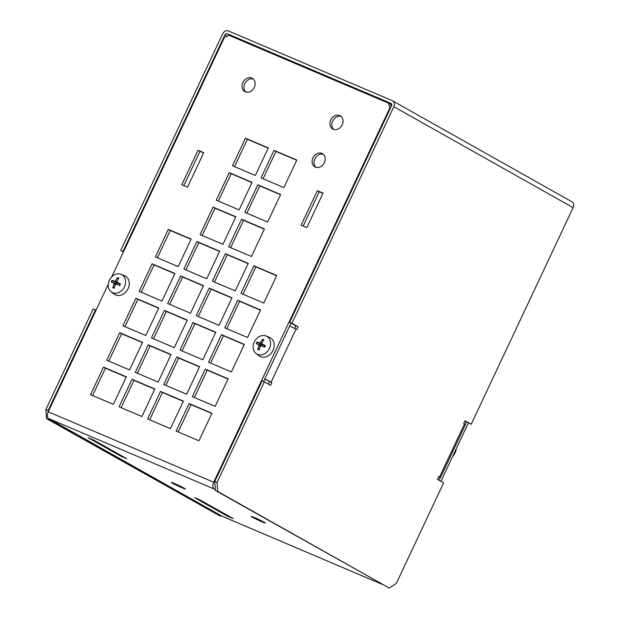 <?xml version="1.0" encoding="UTF-8"?>
<svg xmlns="http://www.w3.org/2000/svg" width="619" height="619" viewBox="0 0 619 619"><rect width="100%" height="100%" fill="white"/><g stroke="black" fill="none" stroke-linecap="round" stroke-linejoin="round"><path stroke-width="0.93" d="M182.311 487.934A7.815 0.41 25.2 0 1 174.953 484.507A7.815 0.41 25.2 0 1 171.27 482.371A7.815 0.41 25.2 0 1 178.512 485.327A7.815 0.41 25.2 0 1 185.414 489.025A7.815 0.41 25.2 0 1 182.311 487.934M262.208 521.933A7.815 0.41 25.2 0 1 254.842 518.505A7.815 0.41 25.2 0 1 251.159 516.37A7.815 0.41 25.2 0 1 258.409 519.326A7.815 0.41 25.2 0 1 265.303 523.024A7.815 0.41 25.2 0 1 262.208 521.933M251.832 78.095A7.621 6.19 119.4 0 1 252.328 78.334A7.621 6.19 119.4 0 1 253.983 88.014A7.621 6.19 119.4 0 1 244.853 91.62A7.621 6.19 119.4 0 1 243.035 82.242A7.621 6.19 119.4 0 1 251.832 78.095M253.241 78.992A7.621 6.19 -60.6 0 0 245.139 83.031A7.621 6.19 -60.6 0 0 245.882 92.061M339.715 115.49A7.621 6.19 119.4 0 1 340.21 115.738A7.621 6.19 119.4 0 1 341.866 125.417A7.621 6.19 119.4 0 1 332.728 129.023A7.621 6.19 119.4 0 1 330.917 119.645A7.621 6.19 119.4 0 1 339.715 115.49M341.115 116.395A7.621 6.19 -60.6 0 0 333.014 120.434A7.621 6.19 -60.6 0 0 333.757 129.456M321.888 153.373A7.621 6.19 119.4 0 1 322.383 153.62A7.621 6.19 119.4 0 1 324.039 163.292A7.621 6.19 119.4 0 1 314.909 166.898A7.621 6.19 119.4 0 1 313.09 157.528A7.621 6.19 119.4 0 1 321.888 153.373M323.296 154.27A7.621 6.19 -60.6 0 0 315.195 158.317A7.621 6.19 -60.6 0 0 315.938 167.339M306.838 227.568L301.128 225.138L317.338 190.698L323.041 193.128L306.838 227.568M322.94 193.352L319.272 191.789L303.171 226.005M319.272 191.789L317.338 190.698M187.518 187.116L181.808 184.686L198.01 150.255L203.721 152.676L187.518 187.116M203.612 152.901L199.952 151.346L183.851 185.553M199.952 151.346L198.01 150.255M283.858 187.611L261.032 177.901L273.993 150.347L296.818 160.066L283.858 187.611M296.718 160.282L275.935 151.438L263.075 178.767M275.935 151.438L273.993 150.347M267.656 222.051L244.83 212.332L257.79 184.787L280.616 194.498L267.656 222.051M280.515 194.722L259.725 185.878L246.873 213.199M259.725 185.878L257.79 184.787M251.446 256.483L228.62 246.772L241.588 219.219L264.414 228.937L251.446 256.483M264.305 229.154L243.522 220.31L230.663 247.639M243.522 220.31L241.588 219.219M255.322 175.471L232.496 165.753L245.464 138.207L268.29 147.918L255.322 175.471M268.182 148.142L247.399 139.298L234.539 166.627M247.399 139.298L245.464 138.207M239.12 209.903L216.294 200.192L229.254 172.639L252.08 182.357L239.12 209.903M251.979 182.582L231.197 173.73L218.337 201.059M231.197 173.73L229.254 172.639M222.917 244.343L200.092 234.624L213.052 207.079L235.878 216.789L222.917 244.343M235.777 217.014L214.994 208.17L202.134 235.499M214.994 208.17L213.052 207.079M466.447 421.887L465.256 424.417M440.225 477.613L439.018 480.182M391.162 106.592L390.566 104.34L388.624 103.241L389.862 107.899L390.403 108.209M263.562 381.505L291.038 323.118M276.639 275.734L255.856 266.89L242.996 294.218M260.429 310.173L239.646 301.329L226.786 328.65M244.226 344.605L223.444 335.761L210.584 363.09M228.024 379.045L207.241 370.201L194.381 397.522M211.822 413.477L191.039 404.633L178.179 431.961M248.103 263.593L227.32 254.749L214.46 282.071M231.901 298.025L211.118 289.181L198.258 316.51M215.698 332.465L194.915 323.621L182.056 350.942M199.488 366.897L178.705 358.053L165.846 385.382M183.286 401.336L162.503 392.492L149.643 419.814M219.567 251.446L198.784 242.602L185.932 269.93M203.365 285.885L182.582 277.041L169.722 304.362M187.162 320.317L166.379 311.473L153.52 338.802M170.96 354.757L150.177 345.913L137.317 373.234M154.758 389.189L133.975 380.345L121.115 407.673M191.039 239.305L170.256 230.461L157.396 257.79M174.837 273.745L154.054 264.893L141.194 292.222M158.626 308.177L137.844 299.333L124.992 326.662M142.424 342.617L121.641 333.765L108.782 361.094M126.222 377.048L105.439 368.204L92.579 395.533M468.39 422.978L440.96 481.273M111.722 276.863L224.372 37.473L228.844 35.244L388.624 103.241M108.232 284.276L48.228 411.79L48.15 410.513L45.868 409.538L46.502 418.606L220.318 516.161L48.785 419.581L48.715 418.591A5.718 3.319 -66.9 0 1 48.228 411.79L213.717 482.216L389.862 107.899M253.914 265.799L276.739 275.517L263.779 303.062L240.953 293.344L253.914 265.799L255.856 266.89M237.711 300.238L260.537 309.949L247.569 337.494L224.743 327.784L237.711 300.238L239.646 301.329M221.509 334.67L244.335 344.388L231.367 371.934L208.541 362.216L221.509 334.67L223.444 335.761M205.299 369.102L228.125 378.82L215.164 406.366L192.339 396.655L205.299 369.102L207.241 370.201M189.097 403.542L211.922 413.252L198.962 440.805L176.136 431.087L189.097 403.542L191.039 404.633M225.378 253.658L248.211 263.369L235.243 290.922L212.418 281.204L225.378 253.658L227.32 254.749M209.176 288.09L232.001 297.809L219.041 325.354L196.215 315.644L209.176 288.09L211.118 289.181M192.973 322.53L215.799 332.241L202.839 359.794L180.013 350.075L192.973 322.53L194.915 323.621M176.771 356.962L199.597 366.68L186.629 394.226L163.803 384.507L176.771 356.962L178.705 358.053M160.569 391.401L183.394 401.112L170.426 428.658L147.601 418.947L160.569 391.401L162.503 392.492M196.85 241.511L219.675 251.229L206.715 278.774L183.889 269.064L196.85 241.511L198.784 242.602M180.647 275.95L203.473 285.661L190.505 313.214L167.679 303.496L180.647 275.95L182.582 277.041M164.437 310.382L187.271 320.1L174.303 347.646L151.477 337.935L164.437 310.382L166.379 311.473M148.235 344.822L171.061 354.532L158.1 382.085L135.275 372.367L148.235 344.822L150.177 345.913M132.033 379.254L154.858 388.972L141.898 416.517L119.072 406.807L132.033 379.254L133.975 380.345M168.314 229.37L191.139 239.081L178.179 266.634L155.354 256.916L168.314 229.37L170.256 230.461M152.112 263.802L174.937 273.521L161.977 301.066L139.151 291.356L152.112 263.802L154.054 264.893M135.909 298.242L158.735 307.953L145.775 335.506L122.949 325.787L135.909 298.242L137.844 299.333M119.707 332.674L142.532 342.392L129.564 369.938L106.739 360.227L119.707 332.674L121.641 333.765M103.497 367.113L126.33 376.824L113.362 404.377L90.536 394.659L103.497 367.113L105.439 368.204M215.35 489.675L214.197 489.018A5.718 3.319 -66.9 0 1 213.717 482.216M227.575 516.238L194.621 497.684L200.332 500.113L233.286 518.668L227.575 516.238L227.869 515.619M120.968 456.218L88.022 437.664L93.724 440.094L126.678 458.648L120.968 456.218L121.262 455.599M222.577 516.432A5.718 3.319 -66.9 0 1 222.376 516.354A5.718 3.319 -66.9 0 1 222.182 516.261L48.708 418.591L214.197 489.018M45.868 409.538L93.183 308.989L95.465 309.957L48.15 410.513M123.436 251.972L120.728 250.447L222.654 33.852A4.952 4.024 119.4 0 1 228.465 30.95L392.245 100.649A4.952 4.024 119.4 0 1 392.57 100.812A4.952 4.024 119.4 0 1 393.846 106.708L291.92 323.304L298.126 326.801L296.826 329.556L289.684 325.996M264.653 379.192L271.873 382.581L270.58 385.343L264.375 381.846L217.06 482.402L214.778 481.427L215.412 490.496L217.695 491.471L217.06 482.402M217.695 491.471L389.235 588.05L215.412 490.496M438.554 476.986L440.488 477.636L438.755 476.545L437.463 479.299L443.668 482.797L396.346 583.346L389.235 588.05M439.536 476.986L464.49 423.953L463.716 423.512L465.008 420.758L471.214 424.255L464.892 421.013M392.57 100.812L571.855 201.755A4.952 4.024 119.4 0 1 573.132 207.651L471.214 424.255M264.731 379.029L271.873 382.581M46.502 418.606L48.785 419.581M221.099 515.65L220.318 516.161M294.644 328.364L295.843 325.826L289.638 322.337L391.564 105.733A1.903 1.548 -60.6 0 0 390.945 103.404L227.173 33.705A1.903 1.548 -60.6 0 0 224.937 34.819L123.011 251.422L123.552 251.724M96.007 310.266L95.465 309.957M268.414 384.12L269.59 381.613M214.778 481.427L262.092 380.878L264.375 381.846M295.843 325.826L298.126 326.801M464.49 423.953L465.442 424.603L440.488 477.636M289.638 322.337L291.92 323.304M120.728 250.447L123.011 251.422M452.667 456.381A10.128 8.225 -60.6 0 0 456.157 448.968M118.113 279.409L117.564 277.598A19.042 12.38 113.1 0 0 115.482 280.833L114.6 281.274A19.042 2.406 -152.1 0 0 112.062 280.345L115.993 282.713A3.126 2.538 119.4 0 0 115.536 283.672L117.37 284.539M112.511 280.562A5.192 4.217 119.4 0 0 111.76 282.156L115.536 283.672M112.062 280.345A5.656 4.588 -60.6 0 0 111.304 281.962A19.042 0.418 22.6 0 0 113.764 283.053L114.004 283.966A19.042 12.372 112.2 0 0 112.82 287.688L114.53 287.092M112.82 287.688A5.656 4.588 -60.6 0 0 114.159 288.261A19.042 9.687 -66.2 0 1 115.482 284.601L116.349 284.152L119.66 285.521A5.656 4.588 -60.6 0 0 120.426 283.897A19.042 2.275 -151.6 0 0 117.2 282.38L116.952 281.459A19.042 9.672 -66.9 0 1 118.91 278.171A5.656 4.588 -60.6 0 0 117.564 277.598M120.163 283.819L119.413 285.405A5.192 4.217 119.4 0 0 120.171 283.819L120.426 283.897M118.461 283.378L115.993 282.713M120.968 274.271L124.357 275.556A10.67 8.666 119.4 0 1 128.071 288.702A10.67 8.666 119.4 0 1 113.966 294.017L111.103 291.789A10.128 8.225 119.4 0 1 109.741 279.486A10.128 8.225 119.4 0 1 120.968 274.271A10.128 8.225 119.4 0 1 124.489 286.744A10.128 8.225 119.4 0 1 111.103 291.789M263.06 341.1L262.51 339.289A19.042 12.38 113.1 0 0 260.429 342.516L259.547 342.957A19.042 2.406 -152.1 0 0 257.009 342.028L260.939 344.396A3.126 2.538 119.4 0 0 260.483 345.363L262.317 346.23M257.458 342.245A5.192 4.217 119.4 0 0 256.707 343.839L260.483 345.363M257.009 342.028A5.656 4.588 -60.6 0 0 256.251 343.653A19.042 0.418 22.6 0 0 258.703 344.737L258.951 345.657A19.042 12.372 112.2 0 0 257.759 349.371L259.477 348.776M257.759 349.371A5.656 4.588 -60.6 0 0 259.106 349.944A19.042 9.687 -66.2 0 1 260.421 346.284L261.288 345.835L264.607 347.205A5.656 4.588 -60.6 0 0 265.365 345.588A19.042 2.275 -151.6 0 0 262.147 344.063L261.899 343.15A19.042 9.672 -66.9 0 1 263.849 339.862A5.656 4.588 -60.6 0 0 262.51 339.289M265.11 345.503L264.359 347.097A5.192 4.217 119.4 0 0 265.11 345.51L265.365 345.588M262.147 344.063L264.653 346.013M263.4 345.069L260.939 344.396M265.915 335.955L269.304 337.247A10.67 8.666 119.4 0 1 273.01 350.393A10.67 8.666 119.4 0 1 258.904 355.701L256.049 353.472A10.128 8.225 119.4 0 1 254.688 341.17A10.128 8.225 119.4 0 1 265.915 335.955A10.128 8.225 119.4 0 1 269.435 348.435A10.128 8.225 119.4 0 1 256.049 353.472M222.182 516.261L381.9 584.235M393.846 106.708L573.132 207.651M296.052 329.115L271.099 382.147M224.937 34.819L227.173 36.08M227.173 33.705L233.185 37.094M114.283 287.85A5.192 4.217 119.4 0 1 113.13 287.324M117.478 278.086A5.192 4.217 119.4 0 1 118.655 278.55M117.2 282.38L119.916 284.485M115.482 280.833L116.898 281.606M114.6 281.274L117.331 283.394M114.004 283.966L115.42 284.74M113.764 283.053L116.929 284.253M259.229 349.542A5.192 4.217 119.4 0 1 258.077 349.015M262.425 339.769A5.192 4.217 119.4 0 1 263.601 340.241M260.429 342.516L261.837 343.297M259.547 342.957L262.278 345.077M258.951 345.657L260.359 346.431M258.703 344.737L261.876 345.944M382 584.29L222.376 516.354M117.092 282.31L119.807 284.438M262.038 344.002L264.754 346.122"/></g></svg>

